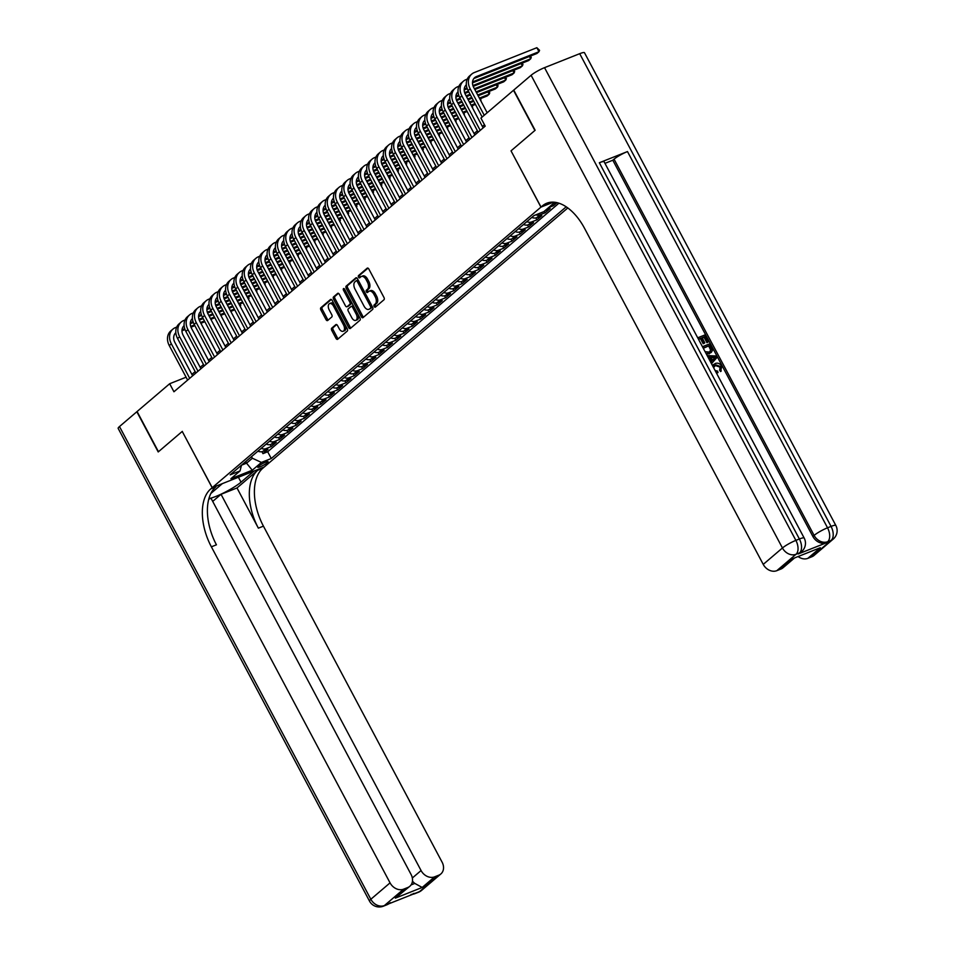 <?xml version="1.0" encoding="UTF-8"?>
<svg xmlns="http://www.w3.org/2000/svg" width="954" height="954" viewBox="0 0 954 954"><rect width="100%" height="100%" fill="white"/><g stroke="black" fill="none" stroke-linecap="round" stroke-linejoin="round"><path stroke-width="1.43" d="M374.171 306.508A1.264 0.727 -111.7 0 0 375.327 307.128L383.985 299.747A1.813 1.037 -111.7 0 0 383.961 297.469L368.852 269.064A1.813 1.037 -111.7 0 0 367.373 268.074A1.813 1.037 -111.7 0 0 367.195 268.181L358.537 275.563A1.264 0.727 -111.7 0 0 359.718 277.781L360.839 276.815A5.796 3.303 -111.7 0 1 361.387 276.493A5.796 3.303 -111.7 0 1 366.133 279.641L367.385 282.014A5.796 3.303 -111.7 0 1 367.469 289.289L366.348 290.243A1.264 0.727 -111.7 0 0 367.517 292.449L368.638 291.495A5.796 3.303 -111.7 0 1 369.186 291.161A5.796 3.303 -111.7 0 1 373.932 294.321L375.196 296.694A5.796 3.303 -111.7 0 1 375.268 303.968L374.147 304.922A1.264 0.727 -111.7 0 0 374.171 306.508M369.186 291.161L370.593 290.612A5.796 3.303 -111.7 0 1 375.339 293.76L376.603 296.134A5.796 3.303 -111.7 0 1 376.675 303.408L375.554 304.362A1.264 0.727 -111.7 0 0 376.043 306.52M367.994 268.134L359.944 275.002A1.264 0.727 -111.7 0 0 360.433 277.161M361.387 276.493L362.794 275.933A5.796 3.303 -111.7 0 1 367.54 279.081L368.793 281.454A5.796 3.303 -111.7 0 1 368.876 288.728L367.755 289.682A1.264 0.727 -111.7 0 0 368.232 291.841M267.43 462.69A5.903 0.93 152 0 0 268.134 461.712A5.903 0.93 152 0 0 264.091 462.857A5.903 0.93 152 0 0 258.427 466.267A5.903 0.93 152 0 0 257.711 467.245A5.903 0.93 152 0 0 261.754 466.101A5.903 0.93 152 0 0 267.43 462.69M331.742 328.14A1.813 1.037 -111.7 0 0 331.765 330.418L336.011 338.384A1.813 1.037 -111.7 0 0 337.489 339.374A1.813 1.037 -111.7 0 0 337.656 339.278L347.28 331.074A1.813 1.037 -111.7 0 0 347.256 328.796L332.147 300.391A1.813 1.037 -111.7 0 0 330.668 299.401A1.813 1.037 -111.7 0 0 330.489 299.508L320.878 307.713A1.813 1.037 -111.7 0 0 320.902 309.978L326.018 319.614A1.813 1.037 -111.7 0 0 327.508 320.592A1.813 1.037 -111.7 0 0 327.675 320.496L331.789 316.978A1.813 1.037 -111.7 0 0 331.765 314.713L329.225 309.931A4.842 2.767 -111.7 0 1 329.619 303.575A4.842 2.767 -111.7 0 1 333.59 306.21L343.535 324.92A4.842 2.767 -111.7 0 1 343.142 331.276A4.842 2.767 -111.7 0 1 339.171 328.629L337.513 325.517A1.813 1.037 -111.7 0 0 336.035 324.527A1.813 1.037 -111.7 0 0 335.856 324.634L331.742 328.14L333.149 327.592A1.813 1.037 -111.7 0 0 333.173 329.857L337.418 337.835A1.813 1.037 -111.7 0 0 338.265 338.753M182.321 431.363L158.459 451.731L137.09 411.532L169.669 383.735L173.938 391.772L485.204 126.131L480.923 118.093L513.502 90.284L534.884 130.483L511.022 150.851L540.942 207.125L212.241 487.649L182.238 431.435L212.158 487.721L210.751 488.925A46.09 26.307 -111.7 0 0 211.371 546.821L390.055 882.867A11.066 8.92 49.5 0 0 403.625 889.164L384.402 905.561L419.581 891.585L438.792 875.188L434.642 876.833L422.193 887.458L395.326 898.143L409.826 886.278A11.066 8.92 49.5 0 0 411.091 874.508L211.037 498.274L208.759 499.169M361.351 316.764A1.813 1.037 -111.7 0 0 362.83 317.754A1.813 1.037 -111.7 0 0 362.997 317.646L372.62 309.442A1.813 1.037 -111.7 0 0 372.585 307.164L357.488 278.759A1.813 1.037 -111.7 0 0 355.997 277.781A1.813 1.037 -111.7 0 0 355.83 277.876L346.219 286.081A1.813 1.037 -111.7 0 0 346.242 288.358L361.351 316.764L362.758 316.203A1.813 1.037 -111.7 0 0 363.605 317.133M359.944 320.258L350.333 328.462A1.813 1.037 -111.7 0 1 350.166 328.57A1.813 1.037 -111.7 0 1 348.675 327.58L333.578 299.174A1.813 1.037 -111.7 0 1 333.542 296.897L337.668 293.379A1.813 1.037 -111.7 0 1 337.835 293.283A1.813 1.037 -111.7 0 1 339.314 294.273L345.443 305.793A1.813 1.037 -111.7 0 0 346.922 306.771A1.813 1.037 -111.7 0 0 347.101 306.675L349.82 304.338A1.813 1.037 -111.7 0 0 349.796 302.072L343.428 290.076A1.264 0.727 -111.7 0 1 344.561 289.098L359.92 317.98A1.813 1.037 -111.7 0 1 359.944 320.258M261.933 451.683L262.958 453.639L267.943 449.382L262.803 451.421L266.13 448.595A7.37 5.951 -130.5 0 1 261.241 448.332M270.232 444.6L271.258 446.544L276.243 442.298L271.103 444.337L274.43 441.511A7.37 5.951 -130.5 0 1 269.541 441.249M278.532 437.516L279.57 439.46L284.542 435.215L279.403 437.254L282.73 434.428A7.37 5.951 -130.5 0 1 277.841 434.165M286.832 430.433L287.869 432.377L292.842 428.131L287.714 430.171L291.03 427.344A7.37 5.951 -130.5 0 1 286.14 427.082M295.132 423.349L296.169 425.293L301.142 421.048L296.014 423.087L299.329 420.261A7.37 5.951 -130.5 0 1 294.44 419.998M303.432 416.266L304.469 418.21L309.442 413.964L304.314 416.004L307.629 413.165A7.37 5.951 -130.5 0 1 302.74 412.915M311.731 409.183L312.769 411.126L317.742 406.881L312.614 408.92L315.929 406.082A7.37 5.951 -130.5 0 1 311.04 405.832M320.031 402.099L321.069 404.043L326.041 399.798L320.914 401.837L324.229 398.999A7.37 5.951 -130.5 0 1 319.34 398.748M328.331 395.016L329.368 396.959L334.341 392.714L329.213 394.753L332.529 391.915A7.37 5.951 -130.5 0 1 327.639 391.665M336.631 387.932L337.668 389.876L342.641 385.631L337.513 387.67L340.828 384.832A7.37 5.951 -130.5 0 1 335.951 384.581M344.931 380.849L345.968 382.792L350.953 378.547L345.813 380.586L349.128 377.748A7.37 5.951 -130.5 0 1 344.251 377.498M353.23 373.765L354.268 375.709L359.253 371.464L354.113 373.503L357.428 370.665A7.37 5.951 -130.5 0 1 352.551 370.414M361.53 366.682L362.568 368.626L367.552 364.38L362.413 366.419L365.728 363.581A7.37 5.951 -130.5 0 1 360.851 363.331M369.83 359.598L370.867 361.542L375.852 357.297L370.712 359.336L374.028 356.498A7.37 5.951 -130.5 0 1 369.15 356.247M378.13 352.515L379.167 354.459L384.152 350.213L379.012 352.253L382.327 349.414A7.37 5.951 -130.5 0 1 377.45 349.164M386.43 345.431L387.467 347.375L392.452 343.13L387.312 345.169L390.639 342.331A7.37 5.951 -130.5 0 1 385.75 342.081M394.729 338.348L395.767 340.292L400.752 336.046L395.612 338.086L398.939 335.248A7.37 5.951 -130.5 0 1 394.05 334.997M403.029 331.265L404.067 333.208L409.051 328.963L403.912 331.002L407.239 328.164A7.37 5.951 -130.5 0 1 402.349 327.902M411.329 324.181L412.366 326.125L417.351 321.88L412.211 323.919L415.539 321.081A7.37 5.951 -130.5 0 1 410.649 320.818M419.641 317.098L420.666 319.041L425.651 314.796L420.511 316.835L423.838 313.997A7.37 5.951 -130.5 0 1 418.949 313.735M427.941 310.014L428.966 311.958L433.951 307.713L428.811 309.752L432.138 306.914A7.37 5.951 -130.5 0 1 427.249 306.651M436.24 302.931L437.266 304.875L442.251 300.629L437.111 302.668L440.438 299.83A7.37 5.951 -130.5 0 1 435.549 299.568M444.54 295.847L445.578 297.791L450.55 293.546L445.411 295.585L448.738 292.747A7.37 5.951 -130.5 0 1 443.848 292.484M452.84 288.764L453.877 290.708L458.85 286.462L453.722 288.502L457.038 285.663A7.37 5.951 -130.5 0 1 452.148 285.401M461.14 281.68L462.177 283.624L467.15 279.379L462.022 281.418L465.337 278.58A7.37 5.951 -130.5 0 1 460.448 278.318M469.44 274.597L470.477 276.541L475.45 272.295L470.322 274.335L473.637 271.496A7.37 5.951 -130.5 0 1 468.748 271.234M477.739 267.514L478.777 269.457L483.75 265.2L478.622 267.251L481.937 264.413A7.37 5.951 -130.5 0 1 477.048 264.151M486.039 260.43L487.077 262.374L492.049 258.117L486.922 260.168L490.237 257.33A7.37 5.951 -130.5 0 1 485.347 257.067M494.339 253.347L495.376 255.29L500.349 251.033L495.221 253.084L498.537 250.246A7.37 5.951 -130.5 0 1 493.647 249.984M502.639 246.263L503.676 248.207L508.649 243.95L503.521 246.001L506.836 243.163A7.37 5.951 -130.5 0 1 501.959 242.9M510.939 239.168L511.976 241.123L516.961 236.866L511.821 238.917L515.136 236.079A7.37 5.951 -130.5 0 1 510.259 235.817M519.238 232.084L520.276 234.04L525.26 229.783L520.121 231.822L523.436 228.996A7.37 5.951 -130.5 0 1 518.559 228.733M527.538 225.001L528.576 226.957L533.56 222.699L528.421 224.739L531.736 221.912A7.37 5.951 -130.5 0 1 526.858 221.65M535.838 217.917L536.875 219.873L541.86 215.616L536.72 217.655L540.036 214.829A7.37 5.951 -130.5 0 1 535.838 214.841M544.34 211.216L545.175 212.79L550.16 208.532L545.163 210.524M552.64 204.132L553.475 205.706L557.041 202.653M567.821 207.936L264.306 466.959L212.241 487.649M540.942 207.125L553.475 202.141M262.958 453.639L267.68 451.755L271.27 458.516L566.211 206.803M271.27 458.516L261.42 462.428L252.285 470.215L230.904 478.717L240.026 470.93L230.176 474.842L533.978 215.568L543.828 211.657L552.95 203.87L556.373 202.51M553.475 205.706L548.478 207.686M545.175 212.79L540.036 214.829M536.875 219.873L531.736 221.912M528.576 226.957L523.436 228.996M520.276 234.04L515.136 236.079M511.976 241.123L506.836 243.163M503.676 248.207L498.537 250.246M495.376 255.29L490.237 257.33M487.077 262.374L481.937 264.413M478.777 269.457L473.637 271.496M470.477 276.541L465.337 278.58M462.177 283.624L457.038 285.663M453.877 290.708L448.738 292.747M445.578 297.791L440.438 299.83M437.266 304.875L432.138 306.914M428.966 311.958L423.838 313.997M420.666 319.041L415.539 321.081M412.366 326.125L407.239 328.164M404.067 333.208L398.939 335.248M395.767 340.292L390.639 342.331M387.467 347.375L382.327 349.414M379.167 354.459L374.028 356.498M370.867 361.542L365.728 363.581M362.568 368.626L357.428 370.665M354.268 375.709L349.128 377.748M345.968 382.792L340.828 384.832M337.668 389.876L332.529 391.915M329.368 396.959L324.229 398.999M321.069 404.043L315.929 406.082M312.769 411.126L307.629 413.165M304.469 418.21L299.329 420.261M296.169 425.293L291.03 427.344M287.869 432.377L282.73 434.428M279.57 439.46L274.43 441.511M271.258 446.544L266.13 448.595M267.68 451.755L558.937 203.19M245.703 461.593L246.561 463.191L252.369 458.23L251.522 456.632M186.09 377.212L169.669 383.735M484.453 124.712L482.39 126.477M477.382 130.746L474.09 133.56M469.082 137.829L465.791 140.643M460.782 144.913L457.491 147.727M452.482 151.996L449.191 154.81M444.182 159.079L440.891 161.894M435.883 166.163L432.591 168.977M427.583 173.246L424.291 176.061M419.283 180.33L415.992 183.144M410.983 187.413L407.692 190.228M402.683 194.497L399.392 197.311M394.384 201.58L391.092 204.394M386.084 208.664L382.792 211.478M377.784 215.747L374.481 218.561M369.484 222.831L366.181 225.645M361.184 229.914L357.881 232.728M352.885 236.997L349.581 239.812M344.585 244.081L341.282 246.895M336.273 251.164L332.982 253.979M327.973 258.248L324.682 261.062M319.673 265.331L316.382 268.146M311.374 272.415L308.082 275.229M303.074 279.498L299.783 282.312M294.774 286.582L291.483 289.396M286.474 293.665L283.183 296.479M278.174 300.748L274.883 303.563M269.875 307.832L266.583 310.646M261.575 314.915L258.284 317.73M253.275 321.999L249.984 324.813M244.975 329.082L241.684 331.897M236.675 336.178L233.384 338.98M228.376 343.261L225.084 346.063M220.076 350.345L216.785 353.147M211.776 357.428L208.473 360.23M203.476 364.511L200.173 367.314M195.176 371.595L191.873 374.397M240.026 470.93L241.493 465.182L246.561 463.191L252.285 470.215M531.831 217.405A7.37 5.951 49.5 0 0 536.72 217.655M523.531 224.488A7.37 5.951 49.5 0 0 528.421 224.739M515.232 231.572A7.37 5.951 49.5 0 0 520.121 231.822M506.932 238.655A7.37 5.951 49.5 0 0 511.821 238.917M498.632 245.738A7.37 5.951 49.5 0 0 503.521 246.001M490.332 252.822A7.37 5.951 49.5 0 0 495.221 253.084M482.032 259.905A7.37 5.951 49.5 0 0 486.922 260.168M473.733 266.989A7.37 5.951 49.5 0 0 478.622 267.251M465.433 274.072A7.37 5.951 49.5 0 0 470.322 274.335M457.133 281.156A7.37 5.951 49.5 0 0 462.022 281.418M448.833 288.239A7.37 5.951 49.5 0 0 453.722 288.502M440.533 295.323A7.37 5.951 49.5 0 0 445.411 295.585M432.234 302.406A7.37 5.951 49.5 0 0 437.111 302.668M423.934 309.49A7.37 5.951 49.5 0 0 428.811 309.752M415.634 316.573A7.37 5.951 49.5 0 0 420.511 316.835M407.334 323.656A7.37 5.951 49.5 0 0 412.211 323.919M399.022 330.74A7.37 5.951 49.5 0 0 403.912 331.002M390.723 337.823A7.37 5.951 49.5 0 0 395.612 338.086M382.423 344.907A7.37 5.951 49.5 0 0 387.312 345.169M374.123 351.99A7.37 5.951 49.5 0 0 379.012 352.253M365.823 359.074A7.37 5.951 49.5 0 0 370.712 359.336M357.523 366.157A7.37 5.951 49.5 0 0 362.413 366.419M349.224 373.241A7.37 5.951 49.5 0 0 354.113 373.503M340.924 380.324A7.37 5.951 49.5 0 0 345.813 380.586M332.624 387.407A7.37 5.951 49.5 0 0 337.513 387.67M324.324 394.491A7.37 5.951 49.5 0 0 329.213 394.753M316.024 401.574A7.37 5.951 49.5 0 0 320.914 401.837M307.725 408.658A7.37 5.951 49.5 0 0 312.614 408.92M299.425 415.741A7.37 5.951 49.5 0 0 304.314 416.004M291.125 422.825A7.37 5.951 49.5 0 0 296.014 423.087M282.825 429.908A7.37 5.951 49.5 0 0 287.714 430.171M274.525 436.992A7.37 5.951 49.5 0 0 279.403 437.254M266.226 444.075A7.37 5.951 49.5 0 0 271.103 444.337M257.926 451.159A7.37 5.951 49.5 0 0 262.803 451.421M252.369 458.23L261.42 462.428M511.022 150.851L541.025 207.054L542.432 205.849A46.09 26.307 68.3 0 1 546.785 203.214A46.09 26.307 68.3 0 1 584.552 228.34L763.236 564.386L782.447 547.99L531.104 75.271L513.753 90.081L535.134 130.269L511.106 150.78M356.629 277.841L347.626 285.52A1.813 1.037 -111.7 0 0 347.65 287.798L362.758 316.203M370.546 307.999A1.264 0.727 -111.7 0 0 370.522 306.413L357.273 281.466A1.264 0.727 -111.7 0 0 356.104 280.858L354.924 281.859A5.796 3.303 -111.7 0 0 355.007 289.134L364.07 306.186A5.796 3.303 -111.7 0 0 368.816 309.334A5.796 3.303 -111.7 0 0 369.365 309.013L371.953 307.438A1.264 0.727 -111.7 0 0 372.096 306.234M358.454 280.571A1.264 0.727 -111.7 0 0 357.511 280.297L356.367 280.75M368.816 309.334L370.224 308.774A5.796 3.303 -111.7 0 0 370.772 308.452L369.365 309.013M371.953 307.438L370.772 308.452M338.467 293.343L334.949 296.336A1.813 1.037 -111.7 0 0 334.985 298.614L350.082 327.019A1.813 1.037 -111.7 0 0 350.941 327.937M348.138 306.258A1.813 1.037 -111.7 0 0 348.329 306.21A1.813 1.037 -111.7 0 0 348.508 306.115L351.227 303.777A1.813 1.037 -111.7 0 0 351.406 301.977M351.799 317.742A4.842 2.767 -111.7 0 0 355.77 320.377A4.842 2.767 -111.7 0 0 356.152 314.021L352.658 307.438A1.813 1.037 -111.7 0 0 351.167 306.449A1.813 1.037 -111.7 0 0 351 306.556L348.27 308.881A1.813 1.037 -111.7 0 0 348.293 311.159L351.799 317.742M355.77 320.377L357.178 319.828A4.842 2.767 -111.7 0 0 357.917 314.212M353.803 306.472A1.813 1.037 -111.7 0 0 352.575 305.888A1.813 1.037 -111.7 0 0 352.408 305.995L351.37 306.401M336.655 324.598L333.149 327.592M343.142 331.276L344.549 330.716A4.842 2.767 -111.7 0 0 345.288 325.099M334.58 304.958A4.842 2.767 -111.7 0 0 331.026 303.014L329.619 303.575M331.288 299.461L322.285 307.152A1.813 1.037 -111.7 0 0 322.309 309.418L327.425 319.053A1.813 1.037 -111.7 0 0 328.283 319.972M473.804 78.598A9.218 7.429 -130.5 0 1 474.376 78.335L536.911 53.496L538.986 51.719L536.852 47.7L474.305 72.552A13.833 11.15 49.5 0 0 471.741 74.09A13.833 11.15 49.5 0 0 470.167 88.805L484.238 115.267M471.741 74.09L469.666 75.867A13.833 11.15 49.5 0 0 468.092 90.57L482.164 117.044M487.172 112.763L473.685 87.41A9.218 7.429 -130.5 0 1 474.734 77.596A9.218 7.429 -130.5 0 1 476.451 76.57L538.986 51.719L539.559 50.323L536.852 47.7M712.602 365.823L715.142 363.534C717.766 362.568 719.972 363.486 721.773 366.288L720.628 371.547L719.65 370.283L720.091 367.171L715.202 365.465L714.188 365.99M715.106 370.522L717.587 371.106L718.028 372.573L716.514 373.157M712.459 365.549L713.675 364.404M710.682 362.198L711.147 361.697L708.965 357.583L708.226 357.571M697.708 337.799L704.958 334.926L708.583 341.723L706.938 342.677L704.04 337.239L702.239 337.954M708.583 341.723L707.606 342.116L704.708 336.667L702.108 337.704L704.803 342.772L704.147 343.345L703.17 343.726L700.474 338.658L698.566 339.409M798.295 553.94L799.535 552.879A11.066 8.92 49.5 0 0 801.598 551.65L800.346 552.712A11.066 8.92 -130.5 0 1 798.295 553.94L826.438 542.766A11.066 8.92 -130.5 0 1 812.868 536.47L814.108 535.409L614.054 159.163A11.066 1.729 -28 0 1 627.482 151.567L599.339 162.74A11.066 1.729 -28 0 1 604.132 161.798L804.174 538.044A11.066 1.729 152 0 0 799.392 538.986L599.339 162.74M604.955 163.349L612.814 160.224L812.868 536.47M702.442 346.707L709.693 343.834L711.445 347.125L712.376 350.523L711.231 352.515L706.52 354.387M541.025 207.054L552.247 202.129M820.285 547.727L793.406 558.4L820.285 547.727L807.835 558.352L811.985 556.707L831.196 540.298L826.438 542.766M807.835 558.352A11.066 8.92 -130.5 0 1 798.2 556.611M627.482 151.567L827.535 527.8L831.053 526.405A11.066 6.308 -111.7 0 1 831.196 540.298A11.066 8.92 49.5 0 0 833.247 539.07L814.036 555.466A11.066 8.92 -130.5 0 1 811.985 556.707M531.104 75.271A11.066 1.729 -28 0 1 544.531 67.662L579.698 53.686A11.066 1.729 -28 0 1 584.492 52.744L835.835 525.463A11.066 1.729 152 0 0 831.053 526.405L579.698 53.686M794.312 558.162L783.007 567.797A11.066 8.92 -130.5 0 1 780.956 569.025L793.406 558.4M544.531 67.662L795.874 540.381L799.392 538.986A11.066 6.308 -111.7 0 1 799.535 552.879L796.018 554.286L776.806 570.683L780.956 569.025M776.806 570.683A11.066 8.92 -130.5 0 1 763.236 564.386M612.814 160.224L614.054 159.163M542.432 205.849L547.501 203.846A46.09 26.307 68.3 0 1 549.409 202.439M704.803 342.772L703.837 343.166L701.142 338.086L700.474 338.658M701.142 338.086L698.435 339.159M703.837 343.166L703.17 343.726M704.708 336.667L704.04 337.239M707.606 342.116L706.938 342.677M711.231 352.515L706.103 353.6M705.089 351.68L709.025 352.038L710.348 351.275L711.159 349.2L709.442 345.575L703.17 348.067M709.728 353.397L709.06 353.97M709.442 345.575L703.301 348.317M709.979 351.561L710.491 349.76L708.786 346.147M711.159 349.2L710.491 349.76M710.48 347.53L709.824 348.103M710.73 362.281L711.815 361.137L709.633 357.023L707.904 356.987M707.164 355.58L716.156 355.985L716.979 357.523L711.469 363.689M713.687 357.106L710.825 357.046L712.578 360.338L715.595 357.142L711.135 357.631M709.633 357.023L708.965 357.583M711.815 361.137L711.147 361.697M712.531 360.242L714.928 357.702L713.02 357.667M715.595 357.142L714.928 357.702M721.296 370.975L720.318 369.723L720.759 366.61L715.87 364.893L715.202 365.465M715.87 364.893L713.592 367.672M720.759 366.61L720.091 367.171M720.318 369.723L719.65 370.283M718.028 372.573L716.096 372.394M119.488 426.557L370.832 899.264A11.066 1.729 152 0 0 369.508 901.113L118.165 428.394A11.066 1.729 -28 0 1 119.488 426.557L136.839 411.746L158.209 451.946L182.238 431.435M208.938 498.548A20.738 3.256 152 0 0 224.75 492.359A20.738 3.256 152 0 0 241.028 482.164L254.014 471.085L264.222 467.031L262.815 468.235A46.09 26.307 -111.7 0 0 263.435 526.143L442.107 862.189A11.066 8.92 49.5 0 1 440.855 873.959L421.632 890.356A11.066 8.92 -130.5 0 1 419.581 891.585A11.066 6.308 -111.7 0 1 418.544 892.217A11.066 11.066 0 0 0 421.632 890.356M222.342 483.63L210.858 493.48M222.365 483.666L212.158 487.721M212.706 501.41L221.03 494.303L421.072 870.549A11.066 8.92 49.5 0 0 434.642 876.833M236.997 487.959L257.747 470.25A46.09 26.307 -111.7 0 0 258.367 528.158L236.997 487.959L221.03 494.303M395.326 898.143L407.775 887.518L403.625 889.164M407.775 887.518A11.066 8.92 49.5 0 0 409.826 886.278M438.792 875.188A11.066 8.92 49.5 0 0 440.855 873.959M411.067 884.907L414.811 883.416A11.066 8.92 -130.5 0 1 412.462 881.102M210.751 488.925L215.819 486.91A46.09 26.307 -111.7 0 0 216.439 544.817L211.371 546.821M414.811 883.416L422.193 887.458M467.233 79.146L466.005 79.635A13.833 11.15 49.5 0 0 463.441 81.173A13.833 11.15 49.5 0 0 461.867 95.889L480.22 130.388M463.441 81.173L461.366 82.95A13.833 11.15 49.5 0 0 459.792 97.654L478.145 132.165M483.141 127.884L465.385 94.494A9.218 7.429 -130.5 0 1 466.339 84.763M465.504 85.681A9.218 7.429 -130.5 0 1 466.077 85.431L466.399 85.3M472.492 82.879L528.611 60.579L530.686 58.802L529.446 56.465M472.54 81.913L530.686 58.802L531.259 57.407L530.519 56.024M458.934 86.23L457.705 86.719A13.833 11.15 49.5 0 0 455.141 88.257A13.833 11.15 49.5 0 0 453.567 102.972L471.92 137.471M455.141 88.257L453.067 90.034A13.833 11.15 49.5 0 0 451.492 104.737L469.845 139.248M474.842 134.979L457.085 101.577A9.218 7.429 -130.5 0 1 458.039 91.846M457.204 92.765A9.218 7.429 -130.5 0 1 457.777 92.514L458.099 92.383M464.193 89.962L467.257 88.734M473.208 86.373L520.312 67.662L522.387 65.886L521.146 63.548M464.24 88.996L466.971 87.911M472.91 85.55L522.387 65.886L522.959 64.49L522.22 63.119M450.634 93.313L449.406 93.802A13.833 11.15 49.5 0 0 446.842 95.34A13.833 11.15 49.5 0 0 445.268 110.056L463.608 144.555M446.842 95.34L444.767 97.117A13.833 11.15 49.5 0 0 443.193 111.821L461.533 146.332M466.542 142.063L448.785 108.661A9.218 7.429 -130.5 0 1 449.739 98.93M448.905 99.848A9.218 7.429 -130.5 0 1 449.465 99.598L449.799 99.466M455.893 97.046L458.957 95.817M464.908 93.456L468.808 91.906M474.818 89.521L512.012 74.746L514.087 72.969L512.847 70.632M455.94 96.08L458.671 94.995M464.61 92.633L468.39 91.131M474.4 88.746L514.087 72.969L514.659 71.574L513.92 70.202M442.322 100.397L441.106 100.885A13.833 11.15 49.5 0 0 438.542 102.424A13.833 11.15 49.5 0 0 436.968 117.139L455.308 151.638M438.542 102.424L436.467 104.201A13.833 11.15 49.5 0 0 434.893 118.904L453.233 153.415M458.242 149.146L440.486 115.744A9.218 7.429 -130.5 0 1 441.44 106.013M440.605 106.931A9.218 7.429 -130.5 0 1 441.165 106.681L441.499 106.55M447.593 104.129L450.658 102.901M456.608 100.54L460.508 98.989M466.518 96.604L470.465 95.03M476.475 92.645L503.712 81.829L505.787 80.053L504.547 77.715M447.641 103.163L450.371 102.078M456.31 99.717L460.09 98.214M466.101 95.829L470.048 94.255M476.058 91.87L505.787 80.053L506.359 78.657L505.62 77.286M434.022 107.48L432.806 107.969A13.833 11.15 49.5 0 0 430.242 109.507A13.833 11.15 49.5 0 0 428.668 124.223L447.009 158.722M430.242 109.507L428.167 111.284A13.833 11.15 49.5 0 0 426.593 125.988L444.934 160.499M449.942 156.229L432.186 122.827A9.218 7.429 -130.5 0 1 433.14 113.097M432.293 114.015A9.218 7.429 -130.5 0 1 432.866 113.764L433.199 113.633M439.293 111.213L442.358 109.984M448.308 107.623L452.208 106.073M458.206 103.688L462.165 102.114M468.175 99.729L472.123 98.167M478.133 95.77L495.412 88.913L497.487 87.136L496.247 84.799M439.341 110.247L442.072 109.161M448.01 106.8L451.791 105.298M457.801 102.913L461.748 101.339M467.758 98.954L471.717 97.38M477.715 94.995L497.487 87.136L498.048 85.741L497.32 84.369M425.722 114.563L424.506 115.052A13.833 11.15 49.5 0 0 421.942 116.591A13.833 11.15 49.5 0 0 420.368 131.306L438.709 165.805M421.942 116.591L419.867 118.368A13.833 11.15 49.5 0 0 418.293 133.071L436.634 167.582M441.642 163.313L423.886 129.911A9.218 7.429 -130.5 0 1 424.84 120.18M423.993 121.098A9.218 7.429 -130.5 0 1 424.566 120.848L424.9 120.717M430.993 118.296L434.058 117.068M440.009 114.707L443.908 113.156M449.906 110.771L453.865 109.197M459.876 106.812L463.823 105.25M469.833 102.853L473.792 101.291M479.802 98.894L487.112 95.996L489.187 94.219L487.935 91.882M431.041 117.33L433.772 116.245M439.711 113.884L443.491 112.381M449.501 109.996L453.448 108.422M459.458 106.037L463.417 104.463M469.416 102.078L473.375 100.504M479.385 98.119L489.187 94.219L489.748 92.824L489.02 91.453M417.423 121.647L416.206 122.136A13.833 11.15 49.5 0 0 413.642 123.674A13.833 11.15 49.5 0 0 412.068 138.39L430.409 172.889M413.642 123.674L411.568 125.451A13.833 11.15 49.5 0 0 409.993 140.155L428.334 174.665M433.343 170.396L415.586 136.994A9.218 7.429 -130.5 0 1 416.54 127.264M415.694 128.194A9.218 7.429 -130.5 0 1 416.266 127.931L416.6 127.8M422.682 125.379L425.758 124.163M431.709 121.79L435.608 120.24M441.607 117.855L445.566 116.293M451.576 113.896L455.523 112.333M461.533 109.937L465.492 108.374M471.503 105.977L475.45 104.415M422.741 124.414L425.472 123.328M431.411 120.967L435.191 119.465M441.201 117.08L445.148 115.506M451.159 113.121L455.118 111.546M461.116 109.161L465.075 107.587M471.085 105.202L475.032 103.628M480.721 98.536L480.971 101.1M409.123 128.73L407.907 129.219A13.833 11.15 49.5 0 0 405.343 130.758A13.833 11.15 49.5 0 0 403.769 145.473L422.109 179.972M405.343 130.758L403.268 132.534A13.833 11.15 49.5 0 0 401.694 147.238L420.034 181.749M425.043 177.48L407.286 144.078A9.218 7.429 -130.5 0 1 408.24 134.347M407.394 135.277A9.218 7.429 -130.5 0 1 407.966 135.015L408.288 134.884M414.382 132.463L417.458 131.247M423.409 128.873L427.297 127.323M433.307 124.938L437.266 123.376M443.276 120.979L447.223 119.417M453.233 117.02L457.193 115.458M463.203 113.061L467.15 111.499M414.441 131.497L417.172 130.412M423.111 128.051L426.891 126.548M432.889 124.163L436.849 122.589M442.859 120.204L446.806 118.63M452.816 116.245L456.775 114.671M462.785 112.286L466.733 110.712M472.421 105.62L472.671 108.184M400.823 135.814L399.607 136.303A13.833 11.15 49.5 0 0 397.043 137.841A13.833 11.15 49.5 0 0 395.469 152.557L413.809 187.056M397.043 137.841L394.968 139.618A13.833 11.15 49.5 0 0 393.394 154.321L411.734 188.832M416.743 184.563L398.987 151.161A9.218 7.429 -130.5 0 1 399.941 141.43M399.094 142.361A9.218 7.429 -130.5 0 1 399.666 142.098L399.988 141.967M406.082 139.546L409.159 138.33M415.109 135.957L418.997 134.419M425.007 132.022L428.966 130.459M434.976 128.063L438.923 126.5M444.934 124.103L448.893 122.541M454.891 120.156L458.85 118.582M406.142 138.58L408.872 137.495M414.811 135.134L418.591 133.632M424.59 131.247L428.549 129.672M434.559 127.287L438.506 125.713M444.516 123.328L448.475 121.754M454.486 119.369L458.433 117.795M464.121 112.703L464.371 115.267M392.523 142.897L391.307 143.386A13.833 11.15 49.5 0 0 388.743 144.925A13.833 11.15 49.5 0 0 387.169 159.64L405.51 194.139M388.743 144.925L386.668 146.701A13.833 11.15 49.5 0 0 385.094 161.417L403.435 195.916M408.443 191.647L390.687 158.245A9.218 7.429 -130.5 0 1 391.641 148.514M390.794 149.444A9.218 7.429 -130.5 0 1 391.367 149.182L391.689 149.051M397.782 146.63L400.859 145.413M406.798 143.04L410.697 141.502M416.707 139.105L420.666 137.543M426.676 135.146L430.624 133.584M436.634 131.187L440.593 129.625M446.591 127.24L450.55 125.666M397.842 145.664L400.561 144.579M406.511 142.218L410.292 140.715M416.29 138.33L420.249 136.756M426.259 134.371L430.206 132.797M436.216 130.412L440.176 128.838M446.186 126.453L450.133 124.879M455.821 119.787L456.072 122.35M384.223 149.993L383.007 150.47A13.833 11.15 49.5 0 0 380.443 152.008A13.833 11.15 49.5 0 0 378.869 166.723L397.21 201.222M380.443 152.008L378.368 153.785A13.833 11.15 49.5 0 0 376.794 168.5L395.135 202.999M400.143 198.73L382.387 165.328A9.218 7.429 -130.5 0 1 383.341 155.597M382.494 156.528A9.218 7.429 -130.5 0 1 383.067 156.265L383.389 156.134M389.482 153.713L392.559 152.497M398.498 150.124L402.397 148.585M408.407 146.189L412.366 144.626M418.377 142.229L422.324 140.667M428.334 138.27L432.293 136.708M438.291 134.323L442.251 132.749M389.542 152.747L392.261 151.662M398.212 149.301L401.98 147.798M407.99 145.413L411.949 143.839M417.959 141.454L421.906 139.88M427.917 137.495L431.876 135.921M437.886 133.536L441.833 131.962M447.521 126.87L447.772 129.434M375.924 157.076L374.707 157.553A13.833 11.15 49.5 0 0 372.143 159.091A13.833 11.15 49.5 0 0 370.569 173.807L388.91 208.306M372.143 159.091L370.069 160.868A13.833 11.15 49.5 0 0 368.494 175.584L386.835 210.083M391.844 205.814L374.087 172.412A9.218 7.429 -130.5 0 1 375.041 162.681M374.195 163.611A9.218 7.429 -130.5 0 1 374.767 163.349L375.089 163.217M381.183 160.797L384.259 159.58M390.198 157.207L394.097 155.669M400.108 153.272L404.067 151.71M410.077 149.313L414.024 147.751M420.034 145.366L423.981 143.792M429.992 141.407L433.951 139.833M381.242 159.831L383.961 158.746M389.912 156.384L393.68 154.882M399.69 152.497L403.649 150.923M409.66 148.538L413.607 146.964M419.617 144.579L423.576 143.005M429.574 140.62L433.533 139.045M439.222 133.954L439.472 136.517M367.624 164.16L366.408 164.637A13.833 11.15 49.5 0 0 363.844 166.175A13.833 11.15 49.5 0 0 362.258 180.89L380.61 215.401M363.844 166.175L361.769 167.952A13.833 11.15 49.5 0 0 360.183 182.667L378.535 217.166M383.544 212.897L365.776 179.495A9.218 7.429 -130.5 0 1 366.741 169.764M365.895 170.694A9.218 7.429 -130.5 0 1 366.467 170.432L366.789 170.301M372.883 167.88L375.959 166.664M381.898 164.303L385.798 162.752M391.808 160.355L395.767 158.793M401.765 156.396L405.724 154.834M411.734 152.449L415.682 150.875M421.692 148.49L425.651 146.916M372.931 166.914L375.661 165.829M381.612 163.468L385.38 161.965M391.39 159.58L395.35 158.006M401.36 155.621L405.307 154.047M411.317 151.662L415.276 150.088M421.274 147.703L425.234 146.129M430.922 141.037L431.172 143.601M359.324 171.243L358.108 171.72A13.833 11.15 49.5 0 0 355.544 173.258A13.833 11.15 49.5 0 0 353.958 187.974L372.31 222.485M355.544 173.258L353.469 175.035A13.833 11.15 49.5 0 0 351.883 189.751L370.235 224.25M375.244 219.98L357.476 186.579A9.218 7.429 -130.5 0 1 358.442 176.848M357.595 177.778A9.218 7.429 -130.5 0 1 358.167 177.516L358.489 177.384M364.583 174.964L367.66 173.747M373.598 171.386L377.498 169.836M383.508 167.439L387.467 165.877M393.465 163.492L397.424 161.918M403.435 159.533L407.382 157.959M413.392 155.574L417.351 153.999M364.631 173.998L367.362 172.912M373.312 170.551L377.08 169.049M383.091 166.664L387.05 165.09M393.06 162.705L397.007 161.131M403.017 158.746L406.976 157.172M412.975 154.786L416.934 153.212M422.622 148.12L423.349 149.492L422.861 150.684M351.024 178.326L349.808 178.803A13.833 11.15 49.5 0 0 347.244 180.342A13.833 11.15 49.5 0 0 345.658 195.057L364.011 229.568M347.244 180.342L345.169 182.119A13.833 11.15 49.5 0 0 343.583 196.834L361.936 231.333M366.944 227.064L349.176 193.662A9.218 7.429 -130.5 0 1 350.142 183.931M349.295 184.861A9.218 7.429 -130.5 0 1 349.868 184.599L350.19 184.468M356.283 182.047L359.36 180.831M365.299 178.47L369.198 176.919M375.208 174.522L379.167 172.96M385.166 170.575L389.125 169.001M395.135 166.616L399.082 165.042M405.092 162.657L409.051 161.083M356.331 181.081L359.062 179.996M365.012 177.635L368.781 176.132M374.791 173.747L378.75 172.173M384.76 169.788L388.707 168.214M394.717 165.829L398.677 164.255M404.675 161.87L408.634 160.296M414.322 155.204L415.05 156.575L414.561 157.768M342.724 185.41L341.508 185.887A13.833 11.15 49.5 0 0 338.932 187.425A13.833 11.15 49.5 0 0 337.358 202.141L355.711 236.652M338.932 187.425L336.857 189.202A13.833 11.15 49.5 0 0 335.283 203.917L353.636 238.417M358.644 234.147L340.876 200.745A9.218 7.429 -130.5 0 1 341.842 191.015M340.995 191.945A9.218 7.429 -130.5 0 1 341.568 191.682L341.89 191.551M347.983 189.13L351.048 187.914M356.999 185.553L360.898 184.003M366.908 181.606L370.856 180.044M376.866 177.659L380.825 176.085M386.835 173.7L390.782 172.125M396.792 169.74L400.752 168.166M348.031 188.165L350.762 187.079M356.701 184.718L360.481 183.216M366.491 180.831L370.45 179.257M376.448 176.872L380.407 175.297M386.418 172.912L390.365 171.338M396.375 168.953L400.334 167.379M406.022 162.287L406.75 163.659L406.261 164.851M334.425 192.493L333.208 192.97A13.833 11.15 49.5 0 0 330.633 194.509A13.833 11.15 49.5 0 0 329.058 209.224L347.411 243.735M330.633 194.509L328.558 196.285A13.833 11.15 49.5 0 0 326.983 211.001L345.336 245.5M350.345 241.231L332.576 207.829A9.218 7.429 -130.5 0 1 333.53 198.098M332.696 199.028A9.218 7.429 -130.5 0 1 333.268 198.766L333.59 198.635M339.684 196.214L342.748 194.998M348.699 192.636L352.598 191.086M358.609 188.701L362.556 187.127M368.566 184.742L372.525 183.168M378.535 180.783L382.482 179.209M388.493 176.824L392.452 175.25M339.731 195.248L342.462 194.163M348.401 191.802L352.181 190.299M358.191 187.914L362.15 186.34M368.149 183.955L372.108 182.381M378.118 179.996L382.065 178.422M388.075 176.037L392.034 174.463M397.723 169.371L398.45 170.742L397.961 171.935M326.125 199.577L324.897 200.054A13.833 11.15 49.5 0 0 322.333 201.604A13.833 11.15 49.5 0 0 320.759 216.308L339.111 250.819M322.333 201.604L320.258 203.369A13.833 11.15 49.5 0 0 318.684 218.084L337.036 252.583M342.033 248.314L324.277 214.912A9.218 7.429 -130.5 0 1 325.231 205.182M324.396 206.112A9.218 7.429 -130.5 0 1 324.968 205.849L325.29 205.718M331.384 203.297L334.449 202.081M340.399 199.72L344.299 198.17M350.309 195.785L354.256 194.211M360.266 191.826L364.225 190.251M370.235 187.866L374.183 186.292M380.193 183.907L384.152 182.333M331.432 202.331L334.162 201.246M340.101 198.885L343.881 197.383M349.891 194.998L353.851 193.423M359.849 191.038L363.808 189.464M369.818 187.079L373.765 185.505M379.775 183.12L383.735 181.546M389.423 176.454L390.15 177.826L389.661 179.018M317.825 206.66L316.597 207.137A13.833 11.15 49.5 0 0 314.033 208.687A13.833 11.15 49.5 0 0 312.459 223.391L330.811 257.902M314.033 208.687L311.958 210.452A13.833 11.15 49.5 0 0 310.384 225.168L328.736 259.667M333.733 255.398L315.977 221.996A9.218 7.429 -130.5 0 1 316.931 212.265M316.096 213.195A9.218 7.429 -130.5 0 1 316.668 212.933L316.99 212.802M323.084 210.381L326.149 209.164M332.099 206.803L335.999 205.253M342.009 202.868L345.956 201.294M351.966 198.909L355.925 197.335M361.936 194.95L365.883 193.376M371.893 190.991L375.852 189.417M323.132 209.415L325.863 208.33M331.801 205.969L335.581 204.466M341.592 202.081L345.551 200.507M351.549 198.122L355.508 196.548M361.518 194.163L365.465 192.589M371.476 190.204L375.435 188.63M381.123 183.538L381.85 184.909L381.361 186.102M309.525 213.744L308.297 214.221A13.833 11.15 49.5 0 0 305.733 215.771A13.833 11.15 49.5 0 0 304.159 230.474L322.512 264.985M305.733 215.771L303.658 217.536A13.833 11.15 49.5 0 0 302.084 232.251L320.437 266.75M325.433 262.481L307.677 229.079A9.218 7.429 -130.5 0 1 308.631 219.348M307.796 220.279A9.218 7.429 -130.5 0 1 308.369 220.016L308.691 219.885M314.784 217.464L317.849 216.248M323.8 213.887L327.699 212.337M333.709 209.952L337.656 208.377M343.667 205.992L347.626 204.418M353.636 202.033L357.583 200.459M363.593 198.074L367.552 196.5M314.832 216.498L317.563 215.413M323.501 213.052L327.282 211.549M333.292 209.164L337.239 207.59M343.249 205.205L347.208 203.631M353.218 201.246L357.166 199.672M363.176 197.287L367.135 195.725M372.823 190.621L373.551 191.992L373.062 193.185M301.225 220.827L299.997 221.304A13.833 11.15 49.5 0 0 297.433 222.854A13.833 11.15 49.5 0 0 295.859 237.558L314.212 272.069M297.433 222.854L295.358 224.619A13.833 11.15 49.5 0 0 293.784 239.335L312.137 273.834M317.133 269.565L299.377 236.163A9.218 7.429 -130.5 0 1 300.331 226.432M299.496 227.362A9.218 7.429 -130.5 0 1 300.069 227.1L300.391 226.969M306.484 224.548L309.549 223.331M315.5 220.97L319.399 219.42M325.409 217.035L329.357 215.461M335.367 213.076L339.326 211.502M345.324 209.117L349.283 207.543M355.293 205.158L359.241 203.584M306.532 223.582L309.263 222.497M315.202 220.135L318.982 218.633M324.992 216.248L328.939 214.674M334.949 212.289L338.908 210.715M344.919 208.33L348.866 206.756M354.876 204.371L358.835 202.808M364.511 197.705L365.251 199.076L364.762 200.268M292.926 227.911L291.697 228.388A13.833 11.15 49.5 0 0 289.134 229.938A13.833 11.15 49.5 0 0 287.559 244.641L305.912 279.152M289.134 229.938L287.059 231.703A13.833 11.15 49.5 0 0 285.484 246.418L303.837 280.917M308.834 276.648L291.077 243.246A9.218 7.429 -130.5 0 1 292.031 233.527M291.197 234.445A9.218 7.429 -130.5 0 1 291.769 234.183L292.091 234.052M298.185 231.631L301.249 230.415M307.2 228.054L311.099 226.503M317.11 224.118L321.057 222.544M327.067 220.159L331.026 218.585M337.024 216.2L340.983 214.626M346.994 212.241L350.941 210.667M298.232 230.665L300.963 229.58M306.902 227.219L310.682 225.716M316.692 223.331L320.639 221.757M326.65 219.372L330.609 217.798M336.619 215.413L340.566 213.839M346.576 211.454L350.535 209.892M356.212 204.788L356.951 206.159L356.462 207.364M284.626 234.994L283.398 235.471A13.833 11.15 49.5 0 0 280.834 237.021A13.833 11.15 49.5 0 0 279.26 251.725L297.6 286.236M280.834 237.021L278.759 238.786A13.833 11.15 49.5 0 0 277.185 253.502L295.525 288.001M300.534 283.732L282.778 250.33A9.218 7.429 -130.5 0 1 283.732 240.611M282.897 241.529A9.218 7.429 -130.5 0 1 283.457 241.267L283.791 241.135M289.885 238.715L292.95 237.498M298.9 235.137L302.8 233.587M308.81 231.202L312.757 229.628M318.767 227.243L322.726 225.669M328.725 223.284L332.684 221.71M338.694 219.325L342.641 217.75M289.933 237.749L292.663 236.664M298.602 234.302L302.382 232.8M308.392 230.415L312.34 228.841M318.35 226.456L322.309 224.882M328.319 222.497L332.266 220.934M338.276 218.538L342.236 216.975M347.912 211.871L348.651 213.243L348.162 214.447M276.314 242.077L275.098 242.554A13.833 11.15 49.5 0 0 272.534 244.105A13.833 11.15 49.5 0 0 270.96 258.808L289.3 293.319M272.534 244.105L270.459 245.87A13.833 11.15 49.5 0 0 268.885 260.585L287.226 295.084M292.234 290.815L274.478 257.413A9.218 7.429 -130.5 0 1 275.432 247.694M274.597 248.612A9.218 7.429 -130.5 0 1 275.157 248.35L275.491 248.219M281.585 245.798L284.65 244.582M290.6 242.221L294.5 240.67M300.51 238.285L304.457 236.711M310.467 234.326L314.426 232.752M320.425 230.367L324.384 228.793M330.394 226.408L334.341 224.834M281.633 244.832L284.364 243.747M290.302 241.386L294.082 239.883M300.093 237.498L304.04 235.924M310.05 233.539L314.009 231.965M320.007 229.58L323.966 228.018M329.977 225.621L333.924 224.059M339.612 218.955L340.351 220.326L339.862 221.531M268.014 249.161L266.798 249.638A13.833 11.15 49.5 0 0 264.234 251.188A13.833 11.15 49.5 0 0 262.66 265.892L281.001 300.403M264.234 251.188L262.159 252.953A13.833 11.15 49.5 0 0 260.585 267.669L278.926 302.168M283.934 297.898L266.178 264.496A9.218 7.429 -130.5 0 1 267.132 254.778M266.297 255.696A9.218 7.429 -130.5 0 1 266.858 255.433L267.192 255.302M273.285 252.882L276.35 251.665M282.301 249.304L286.2 247.754M292.198 245.369L296.157 243.795M302.168 241.41L306.115 239.836M312.125 237.451L316.084 235.876M322.094 233.492L326.041 231.917M273.333 251.916L276.064 250.83M282.002 248.469L285.783 246.967M291.793 244.582L295.74 243.008M301.75 240.623L305.709 239.049M311.708 236.664L315.667 235.101M321.677 232.704L325.624 231.142M331.312 226.038L331.563 228.614M259.715 256.244L258.498 256.733A13.833 11.15 49.5 0 0 255.934 258.272A13.833 11.15 49.5 0 0 254.36 272.975L272.701 307.486M255.934 258.272L253.859 260.037A13.833 11.15 49.5 0 0 252.285 274.752L270.626 309.251M275.634 304.982L257.878 271.58A9.218 7.429 -130.5 0 1 258.832 261.861M257.985 262.779A9.218 7.429 -130.5 0 1 258.558 262.517L258.892 262.386M264.985 259.965L268.05 258.749M274.001 256.387L277.9 254.837M283.898 252.452L287.858 250.878M293.868 248.493L297.815 246.919M303.825 244.534L307.784 242.96M313.794 240.575L317.742 239.001M265.033 258.999L267.764 257.914M273.703 255.553L277.483 254.05M283.493 251.665L287.44 250.091M293.45 247.706L297.409 246.144M303.408 243.747L307.367 242.185M313.377 239.788L317.324 238.226M323.012 233.122L323.263 235.698M251.415 263.328L250.198 263.817A13.833 11.15 49.5 0 0 247.635 265.355A13.833 11.15 49.5 0 0 246.06 280.059L264.401 314.57M247.635 265.355L245.56 267.12A13.833 11.15 49.5 0 0 243.985 281.835L262.326 316.334M267.335 312.065L249.578 278.663A9.218 7.429 -130.5 0 1 250.532 268.945M249.686 269.863A9.218 7.429 -130.5 0 1 250.258 269.6L250.592 269.469M256.674 267.048L259.75 265.832M265.701 263.471L269.6 261.921M275.599 259.536L279.558 257.962M285.568 255.577L289.515 254.002M295.525 251.617L299.484 250.043M305.495 247.658L309.442 246.084M256.733 266.083L259.464 264.997M265.403 262.636L269.183 261.134M275.193 258.749L279.14 257.175M285.151 254.79L289.11 253.227M295.108 250.83L299.067 249.268M305.077 246.871L309.024 245.309M314.713 240.205L314.963 242.781M243.115 270.411L241.899 270.9A13.833 11.15 49.5 0 0 239.335 272.439A13.833 11.15 49.5 0 0 237.761 287.142L256.101 321.653M239.335 272.439L237.26 274.203A13.833 11.15 49.5 0 0 235.686 288.919L254.026 323.418M259.035 319.149L241.279 285.747A9.218 7.429 -130.5 0 1 242.233 276.028M241.386 276.946A9.218 7.429 -130.5 0 1 241.958 276.684L242.28 276.553M248.374 274.132L251.451 272.916M257.401 270.554L261.289 269.004M267.299 266.619L271.258 265.045M277.268 262.66L281.215 261.086M287.226 258.701L291.185 257.127M297.195 254.742L301.142 253.168M248.434 273.166L251.164 272.081M257.103 269.72L260.883 268.217M266.882 265.832L270.841 264.27M276.851 261.873L280.798 260.311M286.808 257.914L290.767 256.352M296.777 253.955L300.725 252.393M306.413 247.289L306.663 249.865M234.815 277.495L233.599 277.984A13.833 11.15 49.5 0 0 231.035 279.522A13.833 11.15 49.5 0 0 229.461 294.226L247.802 328.736M231.035 279.522L228.96 281.287A13.833 11.15 49.5 0 0 227.386 296.002L245.727 330.501M250.735 326.232L232.979 292.83A9.218 7.429 -130.5 0 1 233.933 283.111M233.086 284.03A9.218 7.429 -130.5 0 1 233.658 283.767L233.98 283.636M240.074 281.215L243.151 279.999M249.101 277.638L252.989 276.088M258.999 273.703L262.958 272.128M268.968 269.743L272.916 268.169M278.926 265.784L282.885 264.21M288.883 261.825L292.842 260.251M240.134 280.249L242.865 279.164M248.803 276.803L252.583 275.301M258.582 272.916L262.541 271.353M268.551 268.956L272.498 267.394M278.508 264.997L282.467 263.435M288.478 261.038L292.425 259.476M298.113 254.372L298.363 256.948M226.515 284.578L225.299 285.067A13.833 11.15 49.5 0 0 222.735 286.605A13.833 11.15 49.5 0 0 221.161 301.309L239.502 335.82M222.735 286.605L220.66 288.37A13.833 11.15 49.5 0 0 219.086 303.086L237.427 337.585M242.435 333.316L224.679 299.914A9.218 7.429 -130.5 0 1 225.633 290.195M224.786 291.113A9.218 7.429 -130.5 0 1 225.359 290.851L225.681 290.72M231.774 288.299L234.851 287.082M240.79 284.721L244.689 283.171M250.699 280.786L254.658 279.212M260.669 276.827L264.616 275.253M270.626 272.868L274.585 271.294M280.583 268.909L284.542 267.335M231.834 287.333L234.553 286.248M240.503 283.887L244.284 282.384M250.282 279.999L254.241 278.437M260.251 276.04L264.198 274.478M270.209 272.081L274.168 270.519M280.178 268.122L284.125 266.56M289.813 261.456L290.064 264.031M218.216 291.662L216.999 292.151A13.833 11.15 49.5 0 0 214.435 293.689A13.833 11.15 49.5 0 0 212.861 308.392L231.202 342.903M214.435 293.689L212.36 295.454A13.833 11.15 49.5 0 0 210.786 310.169L229.127 344.668M234.135 340.399L216.379 306.997A9.218 7.429 -130.5 0 1 217.333 297.278M216.486 298.197A9.218 7.429 -130.5 0 1 217.059 297.934L217.381 297.803M223.474 295.382L226.551 294.166M232.49 291.805L236.389 290.255M242.399 287.869L246.359 286.295M252.369 283.91L256.316 282.336M262.326 279.951L266.285 278.377M272.284 275.992L276.243 274.418M223.534 294.416L226.253 293.331M232.204 290.97L235.984 289.479M241.982 287.082L245.941 285.52M251.951 283.123L255.899 281.561M261.909 279.164L265.868 277.602M271.878 275.217L275.825 273.643M281.513 268.539L281.764 271.115M209.916 298.745L208.699 299.234A13.833 11.15 49.5 0 0 206.136 300.772A13.833 11.15 49.5 0 0 204.561 315.488L222.902 349.987M206.136 300.772L204.061 302.537A13.833 11.15 49.5 0 0 202.487 317.253L220.827 351.752M225.836 347.483L208.079 314.081A9.218 7.429 -130.5 0 1 209.033 304.362M208.187 305.28A9.218 7.429 -130.5 0 1 208.759 305.018L209.081 304.886M215.175 302.466L218.251 301.249M224.19 298.888L228.089 297.338M234.1 294.953L238.059 293.379M244.069 290.994L248.016 289.42M254.026 287.035L257.985 285.461M263.984 283.076L267.943 281.502M215.234 301.5L217.953 300.415M223.904 298.053L227.672 296.563M233.682 294.166L237.641 292.604M243.652 290.207L247.599 288.645M253.609 286.248L257.568 284.686M263.566 282.301L267.525 280.726M273.214 275.623L273.464 278.198M201.616 305.829L200.4 306.317A13.833 11.15 49.5 0 0 197.836 307.856A13.833 11.15 49.5 0 0 196.262 322.571L214.602 357.07M197.836 307.856L195.761 309.621A13.833 11.15 49.5 0 0 194.175 324.336L212.527 358.835M217.536 354.566L199.768 321.164A9.218 7.429 -130.5 0 1 200.734 311.445M199.887 312.363A9.218 7.429 -130.5 0 1 200.459 312.101L200.781 311.97M206.875 309.549L209.952 308.333M215.89 305.972L219.79 304.421M225.8 302.036L229.759 300.462M235.757 298.077L239.716 296.503M245.727 294.118L249.674 292.544M255.684 290.159L259.643 288.585M206.923 308.583L209.653 307.498M215.604 305.137L219.372 303.646M225.382 301.249L229.342 299.687M235.352 297.29L239.299 295.728M245.309 293.331L249.268 291.769M255.267 289.384L259.226 287.81M264.914 282.706L265.164 285.282M193.316 312.912L192.1 313.401A13.833 11.15 49.5 0 0 189.536 314.939A13.833 11.15 49.5 0 0 187.95 329.655L206.302 364.154M189.536 314.939L187.461 316.704A13.833 11.15 49.5 0 0 185.875 331.42L204.228 365.931M209.236 361.649L191.468 328.248A9.218 7.429 -130.5 0 1 192.434 318.529M191.587 319.447A9.218 7.429 -130.5 0 1 192.159 319.185L192.481 319.053M198.575 316.633L201.652 315.416M207.59 313.055L211.49 311.505M217.5 309.12L221.459 307.546M227.457 305.161L231.417 303.587M237.427 301.202L241.374 299.628M247.384 297.243L251.343 295.668M198.623 315.667L201.354 314.582M207.304 312.22L211.072 310.73M217.083 308.333L221.042 306.771M227.052 304.374L230.999 302.812M237.009 300.427L240.968 298.852M246.967 296.467L250.926 294.893M256.614 289.789L256.864 292.365M185.016 319.995L183.8 320.484A13.833 11.15 49.5 0 0 181.236 322.023A13.833 11.15 49.5 0 0 179.65 336.738L198.003 371.237M181.236 322.023L179.161 323.788A13.833 11.15 49.5 0 0 177.575 338.503L195.928 373.014M200.936 368.733L183.168 335.331A9.218 7.429 -130.5 0 1 184.134 325.612M183.287 326.53A9.218 7.429 -130.5 0 1 183.86 326.268L184.182 326.137M190.275 323.716L193.352 322.5M199.291 320.139L203.19 318.588M209.2 316.203L213.159 314.629M219.158 312.244L223.117 310.67M229.127 308.285L233.074 306.711M239.084 304.326L243.043 302.752M190.323 322.75L193.054 321.665M199.004 319.304L202.773 317.813M208.783 315.416L212.742 313.854M218.752 311.457L222.699 309.895M228.71 307.51L232.669 305.936M238.667 303.551L242.626 301.977M248.314 296.873L249.042 298.244L248.553 299.449M176.717 327.079L175.5 327.568A13.833 11.15 49.5 0 0 172.936 329.106A13.833 11.15 49.5 0 0 171.35 343.822L189.703 378.321M172.936 329.106L170.849 330.871A13.833 11.15 49.5 0 0 169.275 345.587L187.628 380.097M192.636 375.816L174.868 342.414A9.218 7.429 -130.5 0 1 175.834 332.696M174.987 333.614A9.218 7.429 -130.5 0 1 175.56 333.351L175.882 333.232M181.975 330.799L185.04 329.583M190.991 327.222L194.89 325.672M200.9 323.287L204.86 321.713M210.858 319.328L214.817 317.754M220.827 315.369L224.774 313.794M230.785 311.409L234.744 309.835M182.023 329.834L184.754 328.748M190.693 326.399L194.473 324.897M200.483 322.5L204.442 320.938M210.44 318.553L214.4 316.978M220.41 314.593L224.357 313.019M230.367 310.634L234.326 309.06M240.014 303.956L240.742 305.328L240.253 306.532M376.675 303.408L375.268 303.968M376.603 296.134L375.196 296.694M375.339 293.76L373.932 294.321M367.755 289.682L366.348 290.243M368.876 288.728L367.469 289.289M368.793 281.454L367.385 282.014M367.54 279.081L366.133 279.641M359.944 275.002L358.537 275.563M375.554 304.362L374.147 304.922M347.65 287.798L346.242 288.358M347.626 285.52L346.219 286.081M371.893 305.864L370.522 306.413M358.632 280.929L357.273 281.466M350.082 327.019L348.675 327.58M334.985 298.614L333.578 299.174M334.949 296.336L333.542 296.897M348.508 306.115L347.101 306.675M351.227 303.777L349.82 304.338M351.167 301.524L349.796 302.072M344.788 289.527L343.428 290.076M357.523 313.484L356.152 314.021M354.017 306.89L352.658 307.438M344.895 324.372L343.535 324.92M334.961 305.674L333.59 306.21M327.425 319.053L326.018 319.614M322.309 309.418L320.902 309.978M322.285 307.152L320.878 307.713M337.418 337.835L336.011 338.384M333.173 329.857L331.765 330.418M470.167 88.805L468.092 90.57M476.451 76.57L474.376 78.335M814.108 535.409A11.066 8.92 49.5 0 0 827.678 541.705A11.066 6.308 68.3 0 0 827.535 527.8A11.066 1.729 152 0 0 814.108 535.409M782.447 547.99A11.066 8.92 49.5 0 0 796.018 554.286A11.066 6.308 68.3 0 0 795.874 540.381A11.066 1.729 152 0 0 782.447 547.99M714.296 358.513L713.628 359.086M257.747 470.25L262.815 468.235M258.367 528.158L263.435 526.143M369.508 901.113A11.066 11.066 0 0 0 383.365 906.193A11.066 6.308 68.3 0 0 384.402 905.561A11.066 8.92 -130.5 0 1 370.832 899.264L390.055 882.867M412.331 878.002L421.072 870.549M389.971 902.937A11.066 8.92 -130.5 0 1 387.92 904.165A11.066 6.308 -111.7 0 1 386.883 904.797A11.066 11.066 0 0 0 389.971 902.937L390.305 902.651M411.079 894.399A11.066 11.066 0 0 0 415.026 893.612A11.066 6.308 68.3 0 0 416.063 892.98A11.066 8.92 -130.5 0 1 413.213 893.552M238.417 477.25L241.028 482.164M461.867 95.889L459.792 97.654M453.567 102.972L451.492 104.737M445.268 110.056L443.193 111.821M436.968 117.139L434.893 118.904M428.668 124.223L426.593 125.988M420.368 131.306L418.293 133.071M412.068 138.39L409.993 140.155M403.769 145.473L401.694 147.238M395.469 152.557L393.394 154.321M387.169 159.64L385.094 161.417M378.869 166.723L376.794 168.5M370.569 173.807L368.494 175.584M362.258 180.89L360.183 182.667M353.958 187.974L351.883 189.751M345.658 195.057L343.583 196.834M337.358 202.141L335.283 203.917M329.058 209.224L326.983 211.001M320.759 216.308L318.684 218.084M312.459 223.391L310.384 225.168M304.159 230.474L302.084 232.251M295.859 237.558L293.784 239.335M287.559 244.641L285.484 246.418M279.26 251.725L277.185 253.502M270.96 258.808L268.885 260.585M262.66 265.892L260.585 267.669M254.36 272.975L252.285 274.752M246.06 280.059L243.985 281.835M237.761 287.142L235.686 288.919M229.461 294.226L227.386 296.002M221.161 301.309L219.086 303.086M212.861 308.392L210.786 310.169M204.561 315.488L202.487 317.253M196.262 322.571L194.175 324.336M187.95 329.655L185.875 331.42M179.65 336.738L177.575 338.503M171.35 343.822L169.275 345.587M357.631 280.226L356.224 280.786M348.329 306.21L346.922 306.771M352.575 305.888L351.167 306.449M833.247 539.07A11.066 11.066 0 0 0 835.835 525.463M801.598 551.65A11.066 11.066 0 0 0 804.174 538.044M386.883 904.797L383.365 906.193M418.544 892.217L415.026 893.612"/></g></svg>
